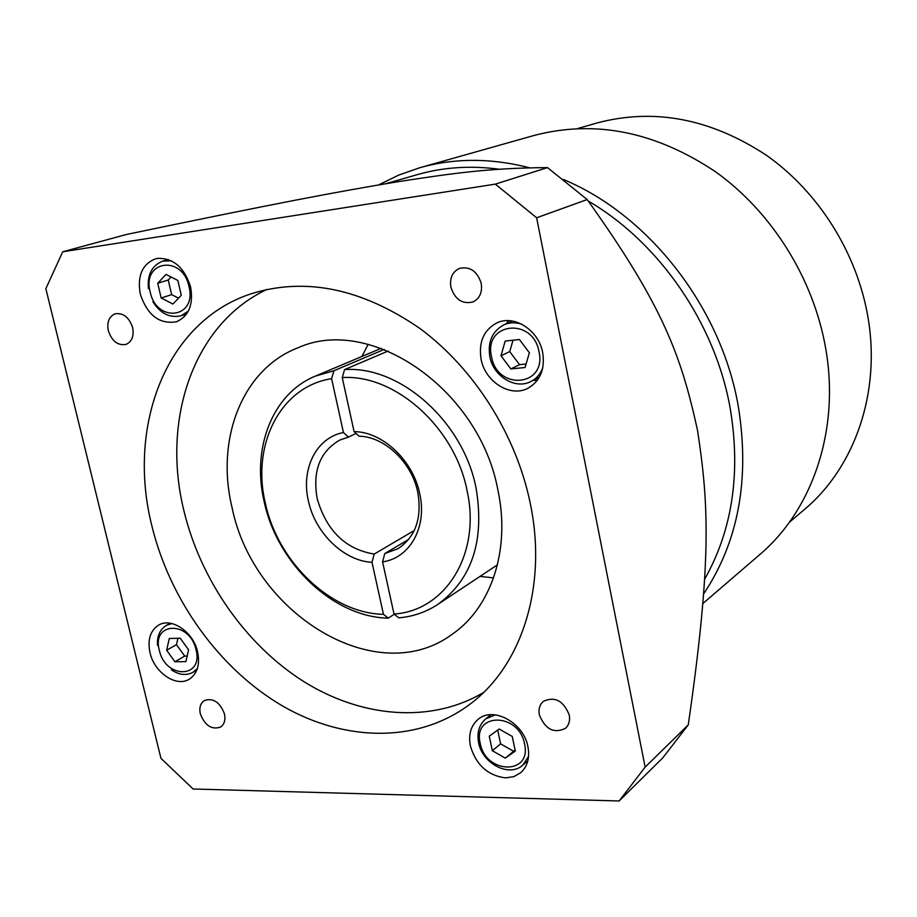 <?xml version="1.0" encoding="UTF-8"?>
<svg xmlns="http://www.w3.org/2000/svg" width="917" height="917" viewBox="0 0 917 917"><rect width="100%" height="100%" fill="white"/><g stroke="black" fill="none" stroke-linecap="round" stroke-linejoin="round"><path stroke-width="1.38" d="M383.444 614.31L372.004 562.316C343.864 560.952 315.173 533.052 308.421 501.026C300.73 469.091 316.308 437.569 343.451 432.537L331.61 378.687C280.155 386.481 251.063 445.238 265.494 503.8C278.126 562.568 331.473 613.427 383.444 614.31L388.269 618.127L394.276 614.23M342.247 377.586L354.077 431.62C382.515 431.701 413.166 460.46 419.745 493.827C427.368 527.137 409.807 558.224 382.584 561.857L394.012 614.012C445.341 610.94 481.287 554.017 467.085 490.767C455.027 427.425 394.883 373.93 342.247 377.598L344.551 369.62L388.155 351.016M372.004 562.316L374.193 554.074L414.243 530.519M331.61 378.687L333.937 370.743L384.189 349.434M356.071 433.432L348.506 437.077L343.451 432.537M374.193 554.074C345.583 549.283 326.59 530.863 317.225 498.791C312.319 471.212 319.838 451.645 339.771 440.068L348.506 437.077M354.077 431.62L359.109 436.194C384.647 436.618 411.871 462.409 417.762 492.234C422.141 518.048 415.573 536.858 398.081 548.664L384.762 553.57L382.584 561.857M408.718 539.368L384.762 553.57M394.012 614.012L398.803 617.84C413.051 616.602 426.073 612.12 437.845 604.395C471.991 579.372 484.761 540.709 476.129 488.429C463.509 421.671 399.938 365.425 344.551 369.62M333.937 370.743L315.288 376.142C272.234 393.714 251.373 448.562 264.291 502.241C277.564 563.921 333.593 617.29 388.269 618.127M368.164 344.322L361.917 356.461M480.004 576.392L493.575 577.893M232.07 507.605C215.38 439.369 242.157 369.115 298.025 347.784C370.514 314.714 479.809 389.358 497.988 490.549C510.677 550.131 491.053 607.868 451.943 634.438C376.715 690.031 253.424 613.989 232.07 507.605M267.065 289.382C193.476 323.816 161.3 419.516 183.904 510.689C200.582 580.094 245.653 644.777 303.63 681.469C361.63 717.759 430.715 723.754 483.523 692.518M151.901 525.991C126.557 426.29 165.908 321.913 250.719 293.91C305.04 276.854 361.332 288.305 419.596 328.252C474.066 368.267 516.237 434.784 530.278 503.41C547.552 585.963 521.968 665.1 470.719 703.637C418.461 743.492 344.884 742.128 282.207 705.769C219.518 669.02 169.966 600.131 151.901 525.991M645.144 767.128L536.64 217.776L495.329 184.122L62.734 251.774L45.85 288.672L160.945 758.325L193.074 788.987L619.147 800.977L645.144 767.128L688.266 724.866C712.108 559.84 708.703 503.433 697.47 430.107C681.457 357.366 664.195 307.195 587.167 199.551L536.64 217.776M157.701 258.365C173.519 258.044 184.489 267.615 190.644 287.09C193.567 304.57 188.868 316.124 176.557 321.741C159.535 324.584 147.442 315.356 140.267 294.048C137.183 276.097 142.124 264.394 155.111 258.938L157.701 258.365M505.576 777.88C487.844 775.599 476.118 764.984 470.398 746.002C468.255 734.54 470.857 725.634 478.204 719.295C493.14 706.067 523.779 722.722 527.928 746.736C529.923 757.706 527.562 766.337 520.845 772.618L513.875 776.63L505.576 777.88M542.704 352.724C545.122 369.058 540.296 380.842 528.238 388.086C510.735 397.932 485.116 382.011 481.07 359.143C478.468 342.052 483.74 329.96 496.888 322.887C514.185 314.382 538.841 330.269 542.704 352.724M132.633 327.633C134.123 336.092 131.933 341.686 126.053 344.414C117.823 345.778 111.908 341.216 108.332 330.728C106.796 322.165 109.043 316.537 115.072 313.843C123.245 312.605 129.102 317.213 132.633 327.633M481.219 283.342C482.502 292.282 479.751 298.483 472.954 301.957C462.306 304.421 454.958 299.504 450.889 287.193C449.548 278.069 452.425 271.799 459.486 268.383C470.008 266.194 477.253 271.18 481.219 283.342M569.251 715.008C570.236 720.624 568.976 725.072 565.457 728.35C553.925 733.806 545.225 729.324 539.368 714.905C538.336 709.15 539.666 704.623 543.357 701.333C554.842 696.129 563.474 700.691 569.251 715.008M224.459 713.884C225.674 719.902 224.401 724.281 220.653 727.032C211.712 730.058 204.927 725.645 200.319 713.804C199.069 707.718 200.387 703.293 204.25 700.542C213.157 697.654 219.885 702.101 224.459 713.884M150.01 652.732C147.373 639.757 150.262 630.529 158.698 625.062C171.559 617.141 193.418 632.077 197.602 651.907C200.124 664.538 197.384 673.605 189.418 679.096C176.477 687.658 154.308 672.654 150.01 652.732M166.642 650.245L169.29 638.484L180.271 638.243L188.593 649.855L185.887 661.627L174.906 661.776L166.642 650.245L176.488 644.64L184.695 656.091L174.906 661.776M177.921 638.301L176.488 644.64M187.171 656.045L184.695 656.091M166.011 274.435L177.829 280.43L181.279 295.274L172.923 304.031L161.174 298.002L157.713 283.261L166.011 274.435M178.54 298.151L171.639 294.632L161.174 298.002M171.639 294.632L168.224 279.983L157.713 283.261M171.055 276.991L168.224 279.983M505.313 758.141L492.337 750.714L489.254 736.213L499.169 729.026L512.236 736.431L515.297 751.046L505.313 758.141L515.09 750.072M513.509 751.206L500.613 743.859L492.337 750.714M500.613 743.859L497.702 730.092M533.396 380.234L537.236 380.406M508.522 320.663L506.253 323.77M529.373 352.781L525.051 367.511L510.849 368.932L500.969 355.762L505.198 341.067L519.412 339.519L529.373 352.781M526.083 364.003L519.538 364.668L510.849 368.932M513.027 340.218L509.726 351.601L500.969 355.762M509.726 351.601L519.538 364.668M688.266 724.866L662.911 757.706L619.147 800.977M588.278 201.064C659.312 242.432 715.294 323.69 730.219 408.432C740.97 473.126 732.385 530.152 704.485 579.51M703.545 594.067C738.449 541.706 750.026 479.144 738.3 406.357C721.312 307.734 649.03 215.059 563.405 179.48M529.671 167.8C491.237 157.965 454.706 157.907 420.078 167.639L398.735 175.078L378.664 184.913M385.713 183.732L417.395 174.62C443.324 167.169 470.65 165.381 499.387 169.244M62.734 251.774L126.374 234.5C279.513 202.577 335.484 192.111 397.21 181.83C453.846 173.107 489.919 167.971 547.506 167.605L587.167 199.551M547.506 167.605L495.329 184.122M420.078 167.639L534.347 135.384C595.202 119.519 655.689 131.704 715.822 171.96C772.057 212.285 813.551 278.699 825.655 348.208C840.132 429.706 812.531 510.07 759.54 554.785L702.823 603.581M577.779 128.506L596.956 122.981C654.119 107.805 710.652 118.591 766.543 155.351C818.789 192.169 857.074 253.126 867.963 317.259C881.019 392.625 854.644 467.487 804.461 509.451L789.273 522.392M171.915 623.56L166.55 625.279L170.23 623.239M171.399 669.823C179.056 675.05 186.323 675.84 193.223 672.195L197.419 668.413M159.352 650.371C165.312 679.038 203.746 678.809 196.032 649.717C189.83 620.5 151.351 621.646 159.352 650.371M171.296 260.795L162.722 261.127L168.235 259.488M152.887 301.704C160.521 313.729 169.989 318.371 181.325 315.654L188.409 311.023M150.182 291.915C156.52 323.506 197.201 318.428 189.005 286.551C182.391 254.33 141.665 260.508 150.182 291.915M478.651 742.804C482.388 763.655 509.279 777.799 522.873 765.053L528.582 756.273M495.398 714.87L485.85 718.779L490.985 714.698M524.547 743.87C518.884 712.303 472.358 712.28 480.233 743.343C485.609 774.246 532.02 775.335 524.547 743.87M489.827 356.656C493.3 376.348 515.549 390.012 531.184 381.369C536.605 378.515 540.468 373.976 542.784 367.774M521.865 324.251C515.572 322.165 509.611 322.348 503.983 324.778L512.351 321.042M539.024 351.773C533.006 316.652 483.167 322.509 491.546 356.747C497.232 391.101 546.933 386.561 539.024 351.773M315.288 376.142L381.197 348.322M437.845 604.395L497.45 564.815M157.495 645.373C156.91 636.089 159.925 629.394 166.55 625.279M193.223 672.195L196.846 670.029M148.439 288.74C147.144 274.676 151.901 265.46 162.722 261.127M181.325 315.654L186.747 313.82M522.873 765.053L527.86 760.732M478.617 742.655C476.748 732.568 479.167 724.613 485.85 718.779M531.184 381.369L539.334 377.196M489.816 356.587C487.569 341.754 492.291 331.152 503.983 324.778"/></g></svg>
